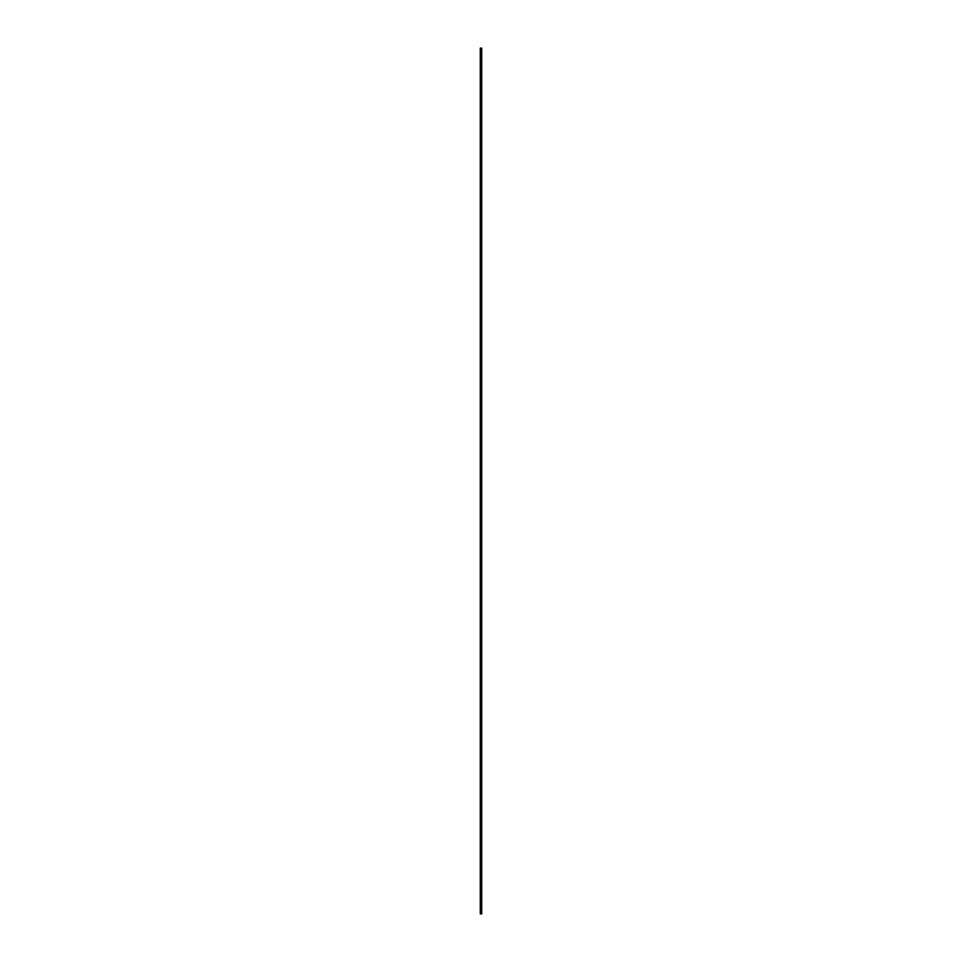 <?xml version="1.0" encoding="UTF-8"?>
<svg xmlns="http://www.w3.org/2000/svg" width="962" height="962" viewBox="0 0 962 962"><rect width="100%" height="100%" fill="white"/><g stroke="black" fill="none" stroke-linecap="round" stroke-linejoin="round"><path stroke-width="1.44" d="M481.721 279.04L481.721 301.635L480.278 301.635L480.278 286.423L481.721 286.423L480.278 286.423L480.278 247.258L481.721 247.258L481.721 219.468L480.278 219.468L480.278 67.184L481.721 67.184L481.721 48.1L480.278 48.1L480.278 67.184L481.721 67.184L481.721 219.468L480.278 219.468L480.278 247.258L481.721 247.258L481.721 263.011L480.278 263.011L481.721 263.011L481.721 344.697L480.278 344.697L480.278 301.635L481.721 301.635L481.721 343.975M481.721 266.799L481.721 48.1L480.278 48.1L480.278 266.799M481.721 344.697L480.278 344.697L480.278 355.519L481.721 355.519L481.721 344.697L481.721 361.952L480.278 361.952L480.278 355.519L481.721 355.519L481.721 361.952L480.278 361.952L480.278 372.775L481.721 372.775L481.721 361.952L481.721 426.623L480.278 426.623L480.278 372.775L481.721 372.775M480.278 381.854L480.278 426.623L481.721 426.623L481.721 913.9L480.278 913.9L480.278 426.623L480.278 913.9L481.721 913.9L481.721 381.854M480.278 279.04L480.278 343.975M480.278 344.697L480.278 372.775"/></g></svg>
